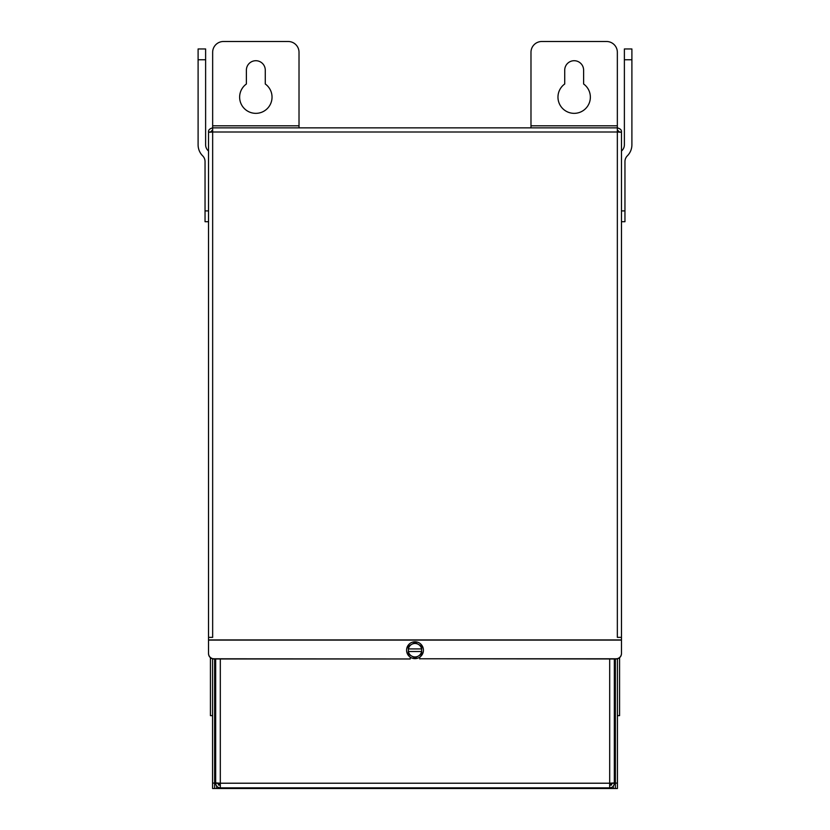 <?xml version="1.0" encoding="UTF-8"?>
<svg xmlns="http://www.w3.org/2000/svg" width="830" height="830" viewBox="0 0 830 830"><rect width="100%" height="100%" fill="white"/><g stroke="black" fill="none" stroke-linecap="round" stroke-linejoin="round"><path stroke-width="1.25" d="M617.427 715.626L619.585 715.626L619.585 657.671M210.415 657.671L210.415 715.626L212.573 715.626M216.692 786.124L216.692 788.5L613.308 788.5L613.308 786.124M617.427 658.792L617.427 788.5L613.308 788.5M216.692 788.5L212.573 788.5L212.573 658.792M530.982 127.872L530.982 125.807L617.344 125.807L617.344 127.872L212.656 127.872L212.656 132.001L617.344 132.001L617.344 637.357L621.473 637.357L621.473 132.302L617.344 132.001L617.344 127.872C620.332 128.671 621.712 130.051 621.473 132.001L619.408 132.001L617.344 129.936L617.427 132.001M212.573 132.001L212.573 129.936L210.592 132.001L208.527 132.001C208.288 130.051 209.668 128.671 212.656 127.872L212.656 125.807L299.018 125.807L299.018 52.3A10.8 10.8 0 0 0 288.228 41.5L223.446 41.5A10.8 10.8 0 0 0 212.656 52.3L212.656 125.807M615.362 788.5L615.362 658.968M214.638 658.968L214.638 788.5M272.033 97.152A16.195 16.195 0 0 1 255.837 113.347A16.195 16.195 0 0 1 246.386 83.996L246.386 70.156A9.452 9.452 0 0 1 255.837 60.715A9.452 9.452 0 0 1 265.278 70.156L265.278 83.996A16.195 16.195 0 0 1 272.033 97.152M590.358 97.152A16.195 16.195 0 0 1 574.163 113.347A16.195 16.195 0 0 1 564.722 83.996L564.722 70.156A9.452 9.452 0 0 1 574.163 60.715A9.452 9.452 0 0 1 583.615 70.156L583.615 83.996A16.195 16.195 0 0 1 590.358 97.152M621.473 637.357L621.473 653.407A5.395 5.374 180 0 1 616.078 658.781L419.773 658.781A4.772 4.752 -0 0 0 419.752 658.335L419.752 657.173M208.527 637.357L212.656 637.357L212.656 132.001L208.527 132.302L208.527 653.584A5.395 5.374 -0 0 0 213.922 658.968L410.228 658.968L213.922 658.781A5.395 5.374 180 0 1 208.527 653.407M419.773 658.781L616.078 658.968A5.395 5.374 -0 0 0 621.473 653.584L621.473 653.407M410.248 657.173L410.248 658.335A4.772 4.752 -0 0 0 410.228 658.781M410.248 658.335L410.248 658.512A4.772 4.752 -0 0 0 410.228 658.968M419.752 658.335L419.752 658.512A4.772 4.752 -0 0 1 419.773 658.968M617.344 125.807L617.344 52.3A10.8 10.8 0 0 0 606.554 41.5L541.772 41.5A10.8 10.8 0 0 0 530.982 52.3L530.982 125.807M299.018 125.807L299.018 127.872M217.937 783.064L220.313 785.803L217.73 783.053M609.687 658.968L609.687 783.219L612.063 783.219L609.687 785.803L612.27 783.219L614.335 783.219C614.055 786.041 612.509 787.587 609.687 787.867L609.687 783.219L614.335 782.918L614.335 658.968M215.665 658.968L215.665 782.918L220.313 783.219L220.313 787.867C217.491 787.587 215.945 786.041 215.665 783.219L217.73 783.219M612.063 783.064L611.42 785.128M218.581 785.128L217.937 783.219L220.313 783.219L220.313 658.968M220.313 787.867L609.687 787.867M215.665 769.607L215.665 783.219M406.576 650.212A8.425 8.425 0 0 1 415 641.787A8.425 8.425 0 0 1 423.425 650.212A8.425 8.425 0 0 1 415 658.636A8.425 8.425 0 0 1 406.576 650.212M413.195 656.955L415 657.993L416.805 656.955M421.495 654.248L421.733 646.321L415 642.43L413.195 643.478M408.505 646.186L408.267 654.102L410.072 655.15M416.805 643.478L415 642.43L408.267 646.321L408.267 648.915M408.267 651.509L408.267 654.102L415 657.993L421.733 654.102L421.733 651.509M421.733 648.915L421.733 646.321L418.372 644.381A6.733 6.733 0 0 1 421.609 648.915L408.391 648.915A6.733 6.733 0 0 1 418.372 644.381M408.391 651.509L421.609 651.509A6.733 6.733 0 0 1 408.391 651.509M624.378 59.76L631.9 59.76L631.9 48.96L624.378 48.96L624.378 144.804A8.093 8.093 0 0 1 622.002 150.531A15.625 15.625 0 0 0 621.473 151.091M631.9 59.76L631.9 144.804A15.625 15.625 0 0 1 627.324 155.853A8.093 8.093 0 0 0 624.959 161.58L624.959 210.903L621.473 210.903M621.473 221.703L624.959 221.703L624.959 210.903M205.622 59.76L205.622 48.96L198.1 48.96L198.1 59.76L205.622 59.76L205.622 144.804A8.093 8.093 0 0 0 207.998 150.531A15.625 15.625 0 0 1 208.527 151.091M208.527 210.903L205.041 210.903L205.041 161.58A8.093 8.093 0 0 0 202.676 155.853A15.625 15.625 0 0 1 198.1 144.804L198.1 59.76M205.041 210.903L205.041 221.703L208.527 221.703M617.427 783.105L615.362 783.105M214.638 783.105L212.573 783.105M621.473 639.92L208.527 639.92M621.473 640.096L208.527 640.096M609.687 783.219L220.313 783.219"/></g></svg>
